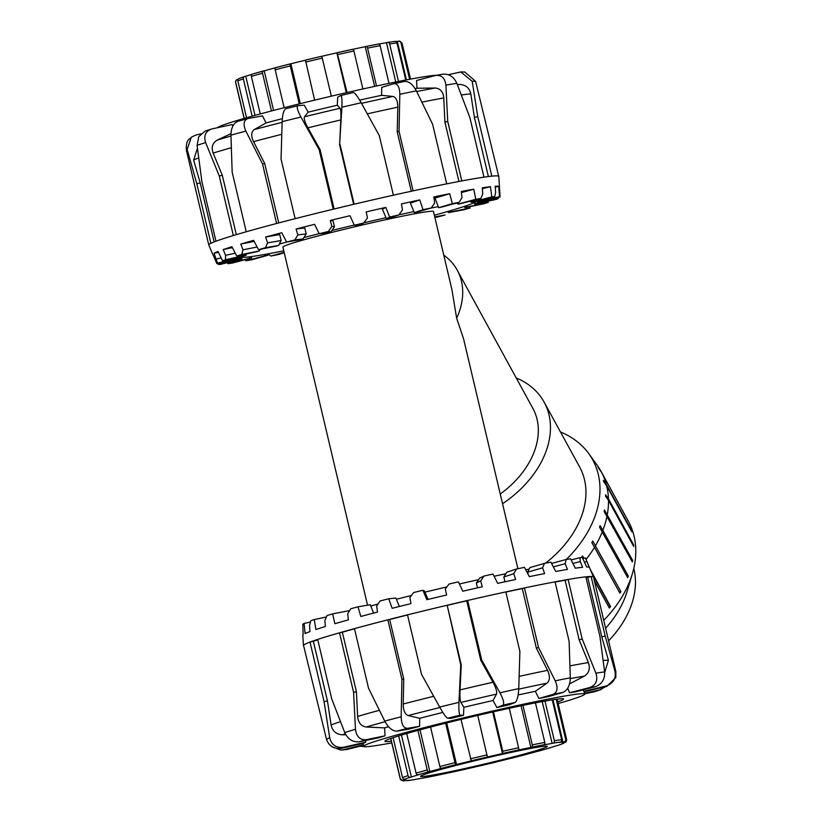 <?xml version="1.0" encoding="UTF-8"?>
<svg xmlns="http://www.w3.org/2000/svg" width="822" height="822" viewBox="0 0 822 822"><rect width="100%" height="100%" fill="white"/><g stroke="black" fill="none" stroke-linecap="round" stroke-linejoin="round"><path stroke-width="1.23" d="M502.54 503.722A97.315 69.654 -28.7 0 0 544.154 402.153A97.315 69.654 -28.7 0 0 516.226 377.956M367.557 605.208L282.902 247.083A77.36 3.226 166.7 0 1 357.436 226.153A77.36 3.226 166.7 0 1 433.461 211.49L451.884 289.436L456.652 318.248A84.43 60.438 -28.7 0 0 457.227 270.161L532.851 408.339A84.43 60.438 151.3 0 1 500.249 494.022M544.154 402.153L579.633 466.999A97.315 69.654 151.3 0 1 545.5 563.183M434.345 215.23A120.104 5.014 166.7 0 0 475.065 201.657A120.104 5.014 166.7 0 0 474.88 201.462M470.739 201.339A120.104 5.014 166.7 0 0 468.879 201.513M457.607 203.116A120.104 5.014 166.7 0 0 454.001 203.733M438.26 206.641A120.104 5.014 166.7 0 0 430.42 208.192M413.877 211.614A120.104 5.014 166.7 0 0 398.865 214.861M386.011 217.717A120.104 5.014 166.7 0 0 363.889 222.803M354.231 225.074A120.104 5.014 166.7 0 0 331.913 230.468M319.162 233.643A120.104 5.014 166.7 0 0 303.904 237.537M287.155 241.956A120.104 5.014 166.7 0 0 279.295 244.103M263.102 248.727A120.104 5.014 166.7 0 0 259.649 249.765M247.802 253.638A120.104 5.014 166.7 0 0 246.21 254.234M241.524 256.485A120.104 5.014 166.7 0 0 241.298 256.926A120.104 5.014 166.7 0 0 283.775 250.823M424.933 592.148A120.104 5.014 -13.3 0 1 446.901 586.898M459.406 583.99A120.104 5.014 -13.3 0 1 478.681 579.623M494.094 576.253A120.104 5.014 -13.3 0 1 505.879 573.756M525.731 569.759A120.104 5.014 -13.3 0 1 529.183 569.101M370.794 605.989A120.104 5.014 -13.3 0 1 378.017 604.047M396.358 599.269A120.104 5.014 -13.3 0 1 411.473 595.457M456.652 318.248L463.557 338.787L517.901 568.711M304.541 338.643A84.43 60.438 -28.7 0 0 305.281 341.767M457.227 270.161A84.43 60.438 -28.7 0 0 443.777 255.128M560.429 431.91A112.224 80.33 151.3 0 1 588.86 453.744A112.224 80.33 151.3 0 1 566.276 559.484M590.422 569.738L610.582 606.574A114.001 81.604 151.3 0 1 609.379 608.064L594.347 580.599M581.411 557.573L581.339 557.46A113.395 81.162 -28.7 0 0 582.541 555.97L583.826 558.323M609.133 607.622A113.395 81.162 -28.7 0 0 610.13 606.389L610.582 606.574M591.604 572.533L610.13 606.389M582.541 555.97L583.99 558.292M619.942 593.155L591.85 542.633A113.395 81.162 -28.7 0 0 592.775 541.061L620.867 591.583A114.001 81.604 151.3 0 1 619.942 593.155M619.675 592.662A113.395 81.162 -28.7 0 0 620.363 591.48M592.775 541.061L620.867 591.583M627.669 577.609L599.536 527.169A113.395 81.162 -28.7 0 0 600.152 525.566L628.296 576.006A114.001 81.604 151.3 0 1 627.669 577.609M627.35 577.023A113.395 81.162 -28.7 0 0 627.751 575.986M600.152 525.566L628.296 576.006M632.313 561.909L604.16 511.561A113.395 81.162 -28.7 0 0 604.458 509.959L632.046 560.378L632.611 560.316A114.001 81.604 151.3 0 1 632.313 561.909M631.902 561.159A113.395 81.162 -28.7 0 0 632.046 560.378M604.458 509.959L632.611 560.316M633.741 546.527L608.496 500.393L605.578 496.252A113.395 81.162 -28.7 0 0 605.537 494.721L633.135 545.13L633.711 544.996A114.001 81.604 151.3 0 1 633.741 546.527M605.537 494.721L608.455 498.851L633.711 544.996M603.379 480.305L606.287 484.353L631.543 530.498A114.001 81.604 151.3 0 1 631.913 531.926L606.657 485.792L603.749 481.733A113.395 81.162 -28.7 0 0 603.379 480.305L605.506 484.179M626.867 518.559L601.612 472.414L598.735 468.427A113.395 81.162 -28.7 0 0 598.221 467.471A113.395 81.162 -28.7 0 0 598.046 467.153L600.923 471.129L626.179 517.274A114.001 81.604 151.3 0 1 626.354 517.593A114.001 81.604 151.3 0 1 626.867 518.559M586.076 559.494A114.001 81.604 -28.7 0 0 594.696 547.01M595.621 545.448A114.001 81.604 -28.7 0 0 602.423 531.474M603.04 529.871A114.001 81.604 -28.7 0 0 607.068 515.774M607.366 514.182A114.001 81.604 -28.7 0 0 608.496 500.393M608.455 498.851A114.001 81.604 -28.7 0 0 606.657 485.792M606.287 484.353A114.001 81.604 -28.7 0 0 601.612 472.414M600.923 471.129A114.001 81.604 -28.7 0 0 597.183 465.262L588.86 453.744M633.772 568.413A97.715 69.942 151.3 0 1 608.588 640.852M605.609 628.224A97.715 69.942 -28.7 0 0 627.094 591.439L632.395 573.633A114.001 81.604 -28.7 0 0 628.398 521.333L626.354 517.593M603.749 620.353A114.001 81.604 -28.7 0 0 632.395 573.633M395.731 41.48A82.241 3.432 -13.3 0 1 397.345 41.439L398.526 41.151A2.034 2.014 92.2 0 1 400.941 42.662L409.603 79.282M397.345 41.439L406.438 79.888M405.729 80.022L396.964 42.919A2.034 1.921 -96.6 0 0 394.868 41.367L387.635 42.415A2.034 1.747 80.7 0 1 389.659 43.977L398.506 81.44M378.695 44.08A82.241 3.432 -13.3 0 1 386.484 42.713L387.501 42.446A2.034 1.747 80.7 0 1 387.635 42.415M386.484 42.713L395.772 81.984M389.012 83.371L380.103 45.683A2.034 1.51 -100.6 0 0 378.264 44.08A2.034 1.51 -100.6 0 0 378.171 44.1A83.464 3.483 166.7 0 0 366.067 46.484M352.864 49.31A82.241 3.432 -13.3 0 1 365.245 46.71L365.944 46.505A2.034 1.212 78.5 0 1 366.006 46.494A2.034 1.212 78.5 0 1 367.578 48.138L376.517 86.002M365.245 46.71L374.627 86.402M362.882 88.971L353.912 51.015A2.034 0.873 -102.2 0 0 352.638 49.299A2.034 0.873 -102.2 0 0 352.607 49.31A83.464 3.483 166.7 0 0 337.174 52.711L347.048 92.537M321.854 56.286A82.241 3.432 -13.3 0 1 336.866 52.834L352.638 49.299M336.866 52.834L346.288 92.711M331.358 96.164L321.813 56.245A83.464 3.483 166.7 0 0 305.465 60.14L314.61 100.15M299.259 103.901L290.279 65.904A2.034 0.678 -104.1 0 1 290.464 63.849L290.896 63.797A82.241 3.432 -13.3 0 1 305.394 60.212M290.896 63.797L300.318 103.644M290.464 63.849A2.034 0.678 -104.1 0 1 290.485 63.849L275.699 67.651A2.034 1.048 75.3 0 0 275.175 69.788L284.145 107.703M290.433 63.859A83.464 3.483 166.7 0 0 275.75 67.64A2.034 1.048 75.3 0 0 275.699 67.651M271.466 110.98L262.526 73.199A2.034 1.356 -105.5 0 1 263.328 70.98A2.034 1.356 -105.5 0 1 263.4 70.969L264.211 70.815A82.241 3.432 -13.3 0 1 275.462 67.774M264.211 70.815L273.572 110.436M263.256 71A83.464 3.483 166.7 0 0 252.508 74.072A2.034 1.634 73.5 0 0 251.378 76.384L260.255 113.96M252.169 116.179L243.343 78.881A2.034 1.839 -108.3 0 1 244.679 76.508L245.757 76.282A82.241 3.432 -13.3 0 1 251.953 74.329M245.757 76.282L255.005 115.399M244.504 76.559L238.976 78.563A2.034 1.973 67.2 0 0 237.835 80.875L246.549 117.752M244.237 118.419L235.647 82.087A2.034 2.034 -141.5 0 1 237.157 79.642L238.02 79.436M393.091 737.673L402.544 777.622A2.034 1.973 67.2 0 0 404.938 779.174L406.089 778.907A82.241 3.432 166.7 0 0 403.982 780.068L402.801 780.345A2.034 2.034 -141.5 0 1 400.355 778.835L390.81 738.454M403.982 780.068L403.746 779.061M406.715 733.532L416.076 773.132A2.034 1.634 73.5 0 0 418.151 774.776L419.117 774.581A82.241 3.432 166.7 0 0 411.39 776.985L410.312 777.222A2.034 1.839 -108.3 0 1 408.051 775.629L398.66 735.906M411.39 776.985L401.485 735.053M430.553 727.049L439.883 766.536A2.034 1.048 75.3 0 0 441.393 768.344L442.01 768.241A82.241 3.432 166.7 0 0 429.844 771.519L429.043 771.673A2.034 1.356 -105.5 0 1 427.235 769.947L417.895 730.419M429.844 771.519L419.991 729.844M460.998 719.404L471.294 760.853A82.241 3.432 166.7 0 0 456.539 764.511L456.128 764.552A2.034 0.678 -104.1 0 1 454.987 762.652L445.658 723.185M456.539 764.511L446.706 722.928M493.436 711.801L502.766 751.257L502.499 753.548A82.241 3.432 166.7 0 0 487.405 757.011L477.746 715.417M502.499 753.548L492.676 711.975M522.936 705.389L532.276 744.886A2.034 1.212 78.5 0 1 531.587 747.219L530.889 747.424A82.241 3.432 166.7 0 0 517.737 750.178L518.24 750.013A2.034 0.873 -102.2 0 0 518.61 747.763L509.28 708.287M530.889 747.424L521.045 705.779M544.986 701.084L554.357 740.725A2.034 1.747 80.7 0 1 553.134 743.15L552.127 743.417A82.241 3.432 166.7 0 0 542.941 745.051L543.815 744.804A2.034 1.51 -100.6 0 0 544.801 742.43L535.451 702.861M552.127 743.417L542.232 701.577M556.165 699.275L565.649 739.41A2.034 2.014 92.2 0 1 564.159 741.865L562.988 742.143A82.241 3.432 166.7 0 0 559.155 742.4L560.275 742.122A2.034 1.921 -96.6 0 0 561.662 739.666L552.25 699.851M562.988 742.143L552.959 699.738M564.252 742.564A2.034 1.973 -112.8 0 1 562.978 743.54L561.816 743.797A82.241 3.432 166.7 0 0 563.923 742.636L565.104 742.358A2.034 2.034 38.5 0 0 566.235 741.649L566.697 739.708A85.498 3.565 166.7 0 0 565.649 739.41M550.308 747.671A2.034 1.634 -106.5 0 1 549.754 747.928L548.788 748.123A82.241 3.432 166.7 0 0 556.515 745.718L557.593 745.492A2.034 1.839 71.7 0 0 557.933 745.379M526.799 754.226A2.034 1.048 -104.7 0 1 526.573 754.349A2.034 1.048 -104.7 0 1 526.522 754.36L525.895 754.462A82.241 3.432 166.7 0 0 538.061 751.185L538.862 751.031A2.034 1.356 74.5 0 0 538.944 751.02A2.034 1.356 74.5 0 0 539.016 751M414.493 779.595A2.034 1.747 -99.3 0 0 414.771 779.554L415.778 779.287A82.241 3.432 166.7 0 0 424.974 777.653L424.09 777.9A2.034 1.51 79.4 0 1 424.008 777.92L436.266 775.506A2.034 1.212 -101.5 0 0 436.328 775.495L437.027 775.29A82.241 3.432 166.7 0 0 450.168 772.526L449.665 772.69A2.034 0.873 77.8 0 1 449.624 772.701L465.406 769.166A82.241 3.432 166.7 0 0 480.51 765.693L480.449 765.755A83.464 3.483 -13.3 0 0 496.807 761.86L496.611 761.85A82.241 3.432 166.7 0 0 511.366 758.203L511.777 758.151A2.034 0.678 75.9 0 0 511.808 758.151A2.034 0.678 75.9 0 0 511.839 758.141M400.355 778.835A85.498 3.565 166.7 0 0 400.283 779.04L403.201 780.9A2.034 2.014 -87.8 0 0 403.746 780.849L404.917 780.561A82.241 3.432 166.7 0 0 408.75 780.304L407.64 780.592A2.034 1.921 83.4 0 1 406.53 780.52M545.315 746.171A65.144 2.723 166.7 0 0 475.609 760.556A65.144 2.723 166.7 0 0 420.556 776.338A65.144 2.723 166.7 0 0 484.579 763.998A65.144 2.723 166.7 0 0 547.349 746.366A65.144 2.723 166.7 0 0 545.315 746.171M615.812 677.636L615.873 671.646A149.018 6.227 166.7 0 0 614.969 671.214C616.243 678.499 613.335 683.431 606.225 685.98A136.801 5.713 -13.3 0 1 606.8 686.411L615.801 677.626M584.226 691.775L606.8 686.411M558.148 703.55A113.59 4.747 166.7 0 0 584.771 694.045L584.206 691.672A113.59 4.747 166.7 0 0 583.641 691.364L606.225 685.98M605.403 686.74L599.762 689.935A136.801 5.713 -13.3 0 1 595.138 691.549L601.149 689.535M584.719 693.83L595.138 691.549M584.576 693.254L599.762 689.935M365.698 746.715L359.933 746.232M340.873 750.096L346.545 749.541A136.801 5.713 -13.3 0 1 343.349 749.756L340.873 750.075L332.191 746.808M363.447 745.359L346.545 749.541M326.519 739.368C329.016 746.191 333.989 749.181 341.428 748.318A136.801 5.713 -13.3 0 1 343.514 747.28C336.147 748.102 331.543 744.927 329.714 737.766A149.018 6.227 166.7 0 0 326.519 739.368L303.513 645.342A149.018 6.227 166.7 0 0 303.462 645.547A149.018 6.227 166.7 0 0 303.626 645.794M365.543 740.509L365.821 742.174A113.59 4.747 166.7 0 0 363.745 743.222L341.428 748.318M615.873 671.646L593.505 577.034A149.018 6.227 166.7 0 0 593.494 576.993A149.018 6.227 166.7 0 0 591.121 576.499A149.018 6.227 166.7 0 0 587.956 576.654A149.018 6.227 166.7 0 0 585.839 576.849A149.018 6.227 166.7 0 0 568.125 579.469A149.018 6.227 166.7 0 0 555.045 581.832A149.018 6.227 166.7 0 0 524.436 587.946A149.018 6.227 166.7 0 0 505.818 591.912A149.018 6.227 166.7 0 0 467.626 600.461A149.018 6.227 166.7 0 0 446.675 605.352A149.018 6.227 166.7 0 0 407.496 614.856A149.018 6.227 166.7 0 0 387.85 619.819A149.018 6.227 166.7 0 0 354.457 628.635A149.018 6.227 166.7 0 0 339.507 632.806A149.018 6.227 166.7 0 0 317.682 639.424A149.018 6.227 166.7 0 0 310.007 642.085L324.084 701.639L329.714 737.766M317.754 639.752A145.556 6.073 166.7 0 0 313.367 641.324L310.007 642.085A149.018 6.227 166.7 0 0 303.513 645.342M344.726 732.536C347.942 739.214 352.761 742.307 359.183 741.824A136.801 5.713 -13.3 0 1 366.17 739.708C360.005 740.119 356.44 736.646 355.474 729.278A149.018 6.227 166.7 0 0 344.726 732.536L331.759 698.967L317.682 639.424M354.498 628.82A145.556 6.073 166.7 0 0 342.342 632.221L356.429 691.775L357.601 716.414C358.248 722.692 361.125 726.227 366.242 727.008L384.583 727.891L385.045 735.803A113.59 4.747 166.7 0 0 378.058 737.92L359.183 741.824M342.342 632.221L339.507 632.806L353.583 692.36L355.474 729.278M595.909 673.187C598.056 680.267 596.012 685.055 589.775 687.541A136.801 5.713 -13.3 0 1 595.436 686.699C601.889 684.181 604.961 679.249 604.632 671.893A149.018 6.227 166.7 0 0 595.909 673.187L582.202 639.023L568.125 579.469L565.084 580.26A145.556 6.073 166.7 0 0 555.097 582.048M589.775 687.541L569.543 692.761A113.59 4.747 166.7 0 1 575.215 691.918L595.436 686.699M585.839 576.849L599.926 636.403L604.632 671.893M384.747 721.1C388.416 727.706 392.413 731.066 396.728 731.169A136.801 5.713 -13.3 0 1 407.414 728.343C403.489 728.138 401.413 724.274 401.177 716.763A149.018 6.227 166.7 0 0 384.747 721.1L368.533 688.189L354.457 628.635M407.527 615A145.556 6.073 166.7 0 0 389.679 619.511L403.756 679.064L403.212 704.012C403.283 710.403 404.927 714.256 408.133 715.561L419.713 718.294L419.59 726.309A113.59 4.747 166.7 0 0 408.904 729.135L396.728 731.169M389.679 619.511L387.85 619.819L401.927 679.362L401.177 716.763M439.657 707.043C443.428 713.671 446.069 717.39 447.579 718.202A136.801 5.713 -13.3 0 1 460.125 715.161C459.066 714.236 458.676 709.972 458.943 702.368A149.018 6.227 166.7 0 0 439.657 707.043L421.573 674.41L407.496 614.856M515.158 702.44C517.141 700.806 518.343 696.193 518.754 688.589A149.018 6.227 166.7 0 0 499.961 692.802C503.475 699.522 504.472 703.642 502.941 705.173A136.801 5.713 -13.3 0 1 515.158 702.44L509.147 704.814A113.59 4.747 166.7 0 0 496.92 707.557L493.025 700.508L496.509 694.117C497.207 691.867 496.036 687.901 493.005 682.229L480.798 660.374L466.711 600.82A145.556 6.073 166.7 0 0 447.189 605.382L461.265 664.926L460.032 689.915C459.786 696.357 460.053 700.529 460.865 702.43L463.865 707.31L463.485 715.356A113.59 4.747 166.7 0 0 450.949 718.397L447.579 718.202M447.189 605.382L460.752 664.906L458.943 702.368M499.961 692.802L481.702 660.015L467.626 600.461L466.711 600.82M480.798 660.374L481.702 660.015M496.92 707.557L502.941 705.173M505.818 591.912L519.894 651.466L518.754 688.589M555.23 680.822C558.169 687.706 557.511 692.206 553.237 694.323A136.801 5.713 -13.3 0 1 563.029 692.371C567.663 690.182 570.078 685.322 570.293 677.811A149.018 6.227 166.7 0 0 555.23 680.822L538.513 647.5L524.436 587.946L522.278 588.573A145.556 6.073 166.7 0 0 505.849 592.066M563.029 692.371L548.664 696.532A113.59 4.747 166.7 0 0 538.872 698.484L535.327 691.323L547.01 683.154C550.01 680.4 550.195 676.126 547.565 670.331L536.355 648.126L538.513 647.5M538.872 698.484L553.237 694.323M555.045 581.832L569.122 641.386L570.293 677.811M480.675 580.928L476.339 582.973L479.791 578.03L484.024 576.047L480.675 580.928L482.267 586.785A147.282 6.155 166.7 0 0 462.796 591.213L458.409 581.863A145.556 6.073 166.7 0 0 448.987 584.062L445.298 589.076L446.634 594.984A147.282 6.155 166.7 0 0 426.865 599.7L422.909 590.278A145.556 6.073 166.7 0 0 413.62 592.539L409.89 597.625L410.979 603.595A147.282 6.155 166.7 0 0 392.156 608.301L388.724 598.765A145.556 6.073 166.7 0 0 380.144 600.964L376.661 606.03L377.524 612.061A147.282 6.155 166.7 0 0 360.827 616.469L357.991 606.8A145.556 6.073 166.7 0 0 350.675 608.794L347.716 613.787L348.384 619.87A147.282 6.155 166.7 0 0 334.862 623.692L332.663 613.88A145.556 6.073 166.7 0 0 327.053 615.534L324.865 620.384L325.389 626.508A147.282 6.155 166.7 0 0 315.895 629.518L314.312 619.541A145.556 6.073 166.7 0 0 310.778 620.764L309.555 625.419L309.976 631.573A147.282 6.155 166.7 0 0 305.106 633.567L304.099 623.456A145.556 6.073 166.7 0 0 302.845 624.165L303.123 634.748A147.282 6.155 166.7 0 0 302.804 635.262L303.462 645.547M477.49 587.853L476.339 582.973M503.845 576.993L506.845 572.204L516.545 568.999L513.801 573.694L503.845 576.993L504.975 581.771M513.801 573.694L515.63 579.5A147.282 6.155 166.7 0 0 497.68 583.363L492.984 574.064A145.556 6.073 166.7 0 0 484.024 576.047M527.642 572.163L529.923 567.591L544.483 563.368L542.582 567.838L527.642 572.163L528.176 574.434M542.582 567.838L544.626 573.592A147.282 6.155 166.7 0 0 529.327 576.643L524.477 567.355A145.556 6.073 166.7 0 0 516.545 568.999M551.552 563.419L566.111 559.515L565.217 563.717L553.36 566.892M565.217 563.717L567.437 569.43A147.282 6.155 166.7 0 0 555.744 571.485L550.904 562.166A145.556 6.073 166.7 0 0 544.483 563.368M571.146 559.916L580.044 557.665L580.281 561.58L572.913 563.45M580.281 561.58L582.623 567.283A147.282 6.155 166.7 0 0 575.277 568.208L570.602 558.816A145.556 6.073 166.7 0 0 566.111 559.515M582.808 558.57L585.418 557.943L589.24 567.283A147.282 6.155 166.7 0 0 586.692 567.016L582.325 557.532A145.556 6.073 166.7 0 0 580.044 557.665M304.099 623.456L310.428 622.028M314.312 619.541L326.385 616.983M332.663 613.88L349.381 610.623M357.991 606.8L370.311 604.745L373.578 613.089M388.724 598.765L395.855 598.046L399.369 606.482M422.909 590.278L424.409 590.926L428.057 599.423M586.826 561.58L584.463 562.156M593.494 576.993L585.449 557.994A145.556 6.073 166.7 0 0 585.418 557.943M345.836 734.755L342.445 734.806C336.219 734.385 332.437 731.107 331.091 724.983L327.444 700.878L324.084 701.639M313.367 641.324L327.444 700.878M585.963 577.373A145.556 6.073 166.7 0 1 587.72 577.311L601.796 636.865L608.414 660.282L604.694 672.54M565.084 580.26L579.161 639.814L588.388 662.573C590.402 668.533 589.055 673.043 584.35 676.126L569.533 683.904M536.355 648.126L522.278 588.573M614.969 671.214L605.197 636.053L591.121 576.499L587.72 577.311M579.161 639.814L582.202 639.023M569.543 692.761L567.755 688.178M601.796 636.865L605.197 636.053M463.485 715.356L460.125 715.161M461.265 664.926L460.752 664.906M419.59 726.309L407.414 728.343M403.756 679.064L401.927 679.362M385.045 735.803L366.17 739.708M356.429 691.775L353.583 692.36M365.821 742.174L343.514 747.28M363.324 744.814L343.349 749.756M391.334 741.208A91.807 3.833 -13.3 0 1 384.871 741.3A91.807 3.833 -13.3 0 1 451.751 721.675A91.807 3.833 -13.3 0 1 563.573 699.06A91.807 3.833 -13.3 0 1 557.748 701.875M583.641 691.364L583.24 689.853M584.771 694.045A113.59 4.747 166.7 0 0 581.216 693.706A113.59 4.747 166.7 0 0 459.662 718.788A113.59 4.747 166.7 0 0 363.673 746.314A113.59 4.747 166.7 0 0 391.734 742.893M535.327 691.323A113.59 4.747 166.7 0 0 518.137 694.95M493.025 700.508A113.59 4.747 166.7 0 0 463.865 707.31M442.873 712.427A113.59 4.747 166.7 0 0 419.713 718.294M388.59 726.73A113.59 4.747 166.7 0 0 384.583 727.891M411.267 191.249L397.221 131.859L397.807 107.158C397.735 100.859 396.132 97.284 392.978 96.431L381.583 95.311L381.716 87.389L393.697 83.71C397.571 83.382 399.605 86.906 399.821 94.294A149.018 6.227 -13.3 0 1 416.353 90.841C412.685 84.183 408.719 81.059 404.455 81.47M393.697 83.71L404.784 81.388M397.221 131.859L399.03 131.304L399.821 94.294M353.645 204.329L339.599 144.919L340.822 119.94C341.089 113.539 340.842 109.645 340.092 108.257L337.308 105.216L337.688 97.191L340.832 95.465C341.808 95.773 342.168 99.688 341.89 107.22A149.018 6.227 -13.3 0 1 361.197 102.781C357.436 96.184 354.827 92.783 353.388 92.578L353.47 92.557M340.832 95.465L353.46 92.547M339.599 144.919L341.89 107.22M300.893 117.022C297.389 110.395 296.444 106.613 298.037 105.689L285.851 108.72C283.806 109.758 282.573 114.073 282.152 121.677A149.018 6.227 -13.3 0 1 300.893 117.022L319.142 149.655L333.218 209.209A149.018 6.227 -13.3 0 1 354.148 204.205A149.018 6.227 -13.3 0 1 393.389 195.194A149.018 6.227 -13.3 0 1 413.106 190.858A149.018 6.227 -13.3 0 1 446.706 183.851A149.018 6.227 -13.3 0 1 456.929 181.857A149.018 6.227 -13.3 0 1 461.8 180.932A149.018 6.227 -13.3 0 1 483.963 177.151A149.018 6.227 -13.3 0 1 491.823 176.155L477.746 116.601L472.218 81.316A149.018 6.227 -13.3 0 1 475.609 81.357L464.81 72.028L460.793 71.925L472.218 81.316M212.99 254.697A147.282 6.155 -13.3 0 1 212.795 254.501L208.778 245.007A149.018 6.227 -13.3 0 1 208.767 244.966A149.018 6.227 -13.3 0 1 210.894 243.302A149.018 6.227 -13.3 0 1 215.97 241.216A149.018 6.227 -13.3 0 1 233.335 235.544A149.018 6.227 -13.3 0 1 246.251 231.763A149.018 6.227 -13.3 0 1 276.603 223.481A149.018 6.227 -13.3 0 1 295.129 218.673L281.052 159.129L282.152 121.677M334.122 208.994L320.077 149.583L307.88 127.821C304.849 122.201 303.719 118.512 304.479 116.765L308.168 112.182L304.274 105.185L298.037 105.689M238.267 121.204C233.582 122.92 231.136 127.574 230.931 135.168A149.018 6.227 -13.3 0 1 245.87 131.088C242.942 124.358 243.651 120.176 247.977 118.553L237.835 121.296M246.251 231.763L232.174 172.219L230.931 135.168M278.75 222.916L264.715 163.527L253.546 141.641C250.926 135.949 251.142 131.941 254.193 129.609L266.04 122.93L262.516 115.881L247.977 118.553M205.634 142.566C203.507 135.661 205.582 131.109 211.86 128.92L205.202 131.037L198.801 136.596L197.085 145.36A149.018 6.227 -13.3 0 1 205.634 142.566L219.258 175.99L233.335 235.544M215.97 241.216L201.893 181.662L197.085 145.36M232.811 126.136L232.184 124.564L211.86 128.92M191.31 137.192C190.591 139.052 185.495 138.774 186.399 150.354A149.018 6.227 -13.3 0 1 187.149 149.46L191.31 137.192L195.924 135.014L200.825 133.863M458.933 181.467L444.908 122.129L443.777 97.931C443.15 91.787 440.294 88.478 435.218 88.016L417.011 88.252L416.559 80.484L435.311 75.511C441.435 74.73 444.969 77.936 445.914 85.128A149.018 6.227 -13.3 0 1 456.827 83.269C453.59 76.467 448.781 73.477 442.4 74.299M435.311 75.511L443.222 74.124M444.908 122.129L447.723 121.379L445.914 85.128M448.401 74.71L460.793 71.946M475.609 81.357L498.707 176.247A149.018 6.227 -13.3 0 1 498.81 176.453L500.074 196.91L477.212 202.222A122.139 5.096 -13.3 0 0 476.986 202.109L476.709 201.01M491.823 176.155A149.018 6.227 -13.3 0 1 498.707 176.247M434.869 217.429L437.396 217.039A145.556 6.073 -13.3 0 0 445.062 214.984L434.746 216.926M447.394 211.573L448.709 212.6L464.163 209.692A145.556 6.073 -13.3 0 0 470.215 207.945L451.073 211.912L450.908 210.545M464.081 206.486L465.108 207.627L484.302 203.65A145.556 6.073 -13.3 0 0 488.35 202.325L466.701 207.103L466.475 205.685M474.027 202.644L474.818 204.092L496.519 199.304A145.556 6.073 -13.3 0 0 498.327 198.462L475.517 203.774L475.044 201.421M331.852 226.41L334.472 226.821L330.927 231.876L328.368 231.475L331.852 226.41L330.331 220.45A147.282 6.155 -13.3 0 1 350.018 215.713L354.292 225.218L356.851 225.618A122.139 5.096 -13.3 0 1 360.55 224.745L363.745 222.988L367.465 217.912L366.201 211.901A147.282 6.155 -13.3 0 1 385.826 207.391L389.638 217.029L386.463 218.775A122.139 5.096 -13.3 0 1 390.049 217.974L398.783 214.984L402.461 209.959L401.444 203.897A147.282 6.155 -13.3 0 1 419.765 199.9L423.022 209.682L414.309 212.672A122.139 5.096 -13.3 0 1 417.555 211.994L431.283 207.935L434.643 203.055L433.841 196.931A147.282 6.155 -13.3 0 1 449.706 193.715L452.357 203.65L438.65 207.689A122.139 5.096 -13.3 0 1 441.342 207.165L459.21 202.315L461.964 197.609L461.358 191.464A147.282 6.155 -13.3 0 1 473.77 189.214L475.784 199.294L457.957 204.133A122.139 5.096 -13.3 0 1 459.93 203.805L480.808 198.462L482.73 193.992L482.257 187.817A147.282 6.155 -13.3 0 1 490.436 186.686L491.844 196.9L471.006 202.233A122.139 5.096 -13.3 0 1 472.147 202.12L494.721 196.622L495.635 192.42L495.224 186.234A147.282 6.155 -13.3 0 1 498.666 186.286L499.519 196.622L476.986 202.109M259.783 249.385L259.228 251.008L241.771 254.471L242.973 249.826L240.795 244.042A147.282 6.155 -13.3 0 1 253.638 240.343L258.498 249.641L275.915 246.189A122.139 5.096 -13.3 0 1 278.627 245.439L265.403 247.73L267.582 242.88L265.588 237.044L279.737 234.589L281.145 240.527L278.627 245.439M246.24 253.977L246.066 255.293L225.464 259.711L225.567 255.303L223.245 249.559A147.282 6.155 -13.3 0 1 231.938 246.734L236.674 256.022L257.235 251.614A122.139 5.096 -13.3 0 1 259.228 251.008M239.829 256.875L239.973 258.016L217.511 263.112L214.049 253.268A147.282 6.155 -13.3 0 1 218.036 251.47L222.505 260.8L244.915 255.714A122.139 5.096 -13.3 0 1 246.066 255.293M212.795 254.501A147.282 6.155 -13.3 0 1 212.806 254.265L216.885 263.677L239.736 258.231A122.139 5.096 -13.3 0 1 239.973 258.016M240.373 256.752L241.319 259.012L218.416 264.458A145.556 6.073 -13.3 0 0 220.152 264.468L242.007 259.012L241.637 257.194M249.035 256.885L250.032 258.211L228.126 263.677A145.556 6.073 -13.3 0 0 232.112 263.112L251.594 257.985L251.378 256.587M449.706 193.715L435.013 198.051L438.65 207.689M419.765 199.9L410.414 203.106L414.309 212.672M385.826 207.391L382.415 209.271L386.463 218.775M297.841 234.907L306.195 233.91L303.03 238.925L294.893 239.901L297.841 234.907L296.074 229.009A147.282 6.155 -13.3 0 1 314.6 224.334L319.213 233.736L327.341 232.77A122.139 5.096 -13.3 0 1 330.927 231.876M265.588 237.044A147.282 6.155 -13.3 0 1 281.782 232.718L286.601 242.058L299.783 239.767A122.139 5.096 -13.3 0 1 303.03 238.925M284.135 252.323L270.983 256.032A145.556 6.073 -13.3 0 0 278.596 254.481L284.227 252.714M498.666 186.286L495.286 187.108M471.006 202.233L470.657 201.061M490.436 186.686L482.329 188.762M457.957 204.133L457.494 202.777M473.77 189.214L461.461 192.554M330.331 220.45L333.064 220.882L334.472 226.821M296.074 229.009L304.787 227.971L306.195 233.91M267.582 242.88L281.145 240.527M242.973 249.826L257.122 247.021M240.795 244.042L254.183 241.38M225.567 255.303L235.246 253.227M223.245 249.559L232.379 247.607M216.443 258.981L221.118 257.913M214.049 253.268L218.416 252.272M218.416 264.458L217.82 263.451M228.126 263.677L227.211 262.701M264.283 254.512L265.547 255.673L246.025 260.81L244.72 259.803M452.357 203.65A145.556 6.073 -13.3 0 1 459.21 202.315M258.498 249.641A145.556 6.073 -13.3 0 1 265.403 247.73M286.601 242.058A145.556 6.073 -13.3 0 1 294.893 239.901M319.213 233.736A145.556 6.073 -13.3 0 1 328.368 231.475M354.292 225.218A145.556 6.073 -13.3 0 1 363.745 222.988M389.638 217.029A145.556 6.073 -13.3 0 1 398.783 214.984M423.022 209.682A145.556 6.073 -13.3 0 1 431.283 207.935M265.547 255.673A122.139 5.096 -13.3 0 0 267.9 255.241L252.015 259.711A145.556 6.073 -13.3 0 1 246.025 260.81M251.594 257.985A122.139 5.096 -13.3 0 1 250.032 258.211M242.007 259.012A122.139 5.096 -13.3 0 1 241.319 259.012M216.885 263.677A145.556 6.073 -13.3 0 1 217.511 263.112M222.505 260.8A145.556 6.073 -13.3 0 1 225.464 259.711M236.674 256.022A145.556 6.073 -13.3 0 1 241.771 254.471M475.784 199.294A145.556 6.073 -13.3 0 1 480.808 198.462M491.844 196.9A145.556 6.073 -13.3 0 1 494.721 196.622M499.519 196.622A145.556 6.073 -13.3 0 1 500.074 196.91M475.517 203.774A122.139 5.096 -13.3 0 1 474.818 204.092M466.701 207.103A122.139 5.096 -13.3 0 1 465.108 207.627M451.073 211.912A122.139 5.096 -13.3 0 1 448.709 212.6M267.9 255.241L267.746 253.895M270.983 256.032L267.756 254.019M295.129 218.673A149.018 6.227 -13.3 0 1 333.218 209.209M214.152 241.904L200.219 182.957L193.663 160.105L197.434 148.135M236.335 234.65L222.32 175.333L213.145 153.067C211.141 147.241 212.518 142.925 217.255 140.12L230.951 133.667M457.32 84.532L459.508 84.461C465.714 84.748 469.475 87.892 470.811 93.862L474.397 117.423L477.746 116.601M488.371 176.545L474.397 117.423M461.8 180.932L447.723 121.379M456.827 83.269L469.886 117.597L483.963 177.151M413.106 190.858L399.03 131.304M416.353 90.841L432.629 124.297L446.706 183.851M354.148 204.205L340.072 144.651M361.197 102.781L379.312 135.64L393.389 195.194M245.87 131.088L262.526 163.927L276.603 223.481M187.149 149.46L196.818 183.758L210.894 243.302M320.077 149.583L319.142 149.655M264.715 163.527L262.526 163.927M222.32 175.333L219.258 175.99M200.219 182.957L196.818 183.758M266.04 122.93A113.59 4.747 -13.3 0 1 282.347 118.656M308.168 112.182A113.59 4.747 -13.3 0 1 337.308 105.216M359.656 100.109A113.59 4.747 -13.3 0 1 381.583 95.311M217.583 127.698A113.59 4.747 -13.3 0 1 286.837 107.014A113.59 4.747 -13.3 0 1 404.835 80.196A113.59 4.747 -13.3 0 1 436.39 75.285M415.089 88.601A113.59 4.747 -13.3 0 1 417.011 88.252M400.941 42.662A85.498 3.565 -13.3 0 1 401.989 42.96L410.538 79.107M389.659 43.977A85.498 3.565 -13.3 0 1 396.964 42.919M367.578 48.138A85.498 3.565 -13.3 0 1 380.103 45.683M338.068 54.509A85.498 3.565 -13.3 0 1 353.912 51.015M305.62 62.112A85.498 3.565 -13.3 0 1 322.368 58.115M275.175 69.788A85.498 3.565 -13.3 0 1 290.279 65.904M251.378 76.384A85.498 3.565 -13.3 0 1 262.526 73.199M237.835 80.875A85.498 3.565 -13.3 0 1 243.343 78.881M244.124 118.45L235.575 82.292A85.498 3.565 -13.3 0 1 235.647 82.087M408.051 775.629A85.498 3.565 166.7 0 0 402.544 777.622M427.235 769.947A85.498 3.565 166.7 0 0 416.076 773.132M454.987 762.652A85.498 3.565 166.7 0 0 439.883 766.536M487.066 754.863A85.498 3.565 166.7 0 0 470.328 758.86M518.61 747.763A85.498 3.565 166.7 0 0 502.766 751.257M544.801 742.43A85.498 3.565 166.7 0 0 532.276 744.886M561.662 739.666A85.498 3.565 166.7 0 0 554.357 740.725M414.771 779.554A83.464 3.483 -13.3 0 1 407.64 780.592M436.328 775.495A83.464 3.483 -13.3 0 1 424.09 777.9M465.129 769.279A83.464 3.483 -13.3 0 1 449.665 772.69M526.522 754.36A83.464 3.483 -13.3 0 1 511.777 758.151L526.573 754.349M549.754 747.928A83.464 3.483 -13.3 0 1 538.862 751.031M562.978 743.54A83.464 3.483 -13.3 0 1 557.593 745.492M564.159 741.865A83.464 3.483 -13.3 0 1 565.104 742.358M553.134 743.15A83.464 3.483 -13.3 0 1 560.275 742.122M531.587 747.219A83.464 3.483 -13.3 0 1 543.815 744.804M502.776 753.425A83.464 3.483 -13.3 0 1 518.24 750.013M471.109 760.853A83.464 3.483 -13.3 0 1 487.456 756.949M441.393 768.344A83.464 3.483 -13.3 0 1 456.128 764.552M418.151 774.776A83.464 3.483 -13.3 0 1 429.043 771.673M404.938 779.174A83.464 3.483 -13.3 0 1 410.312 777.222M403.746 780.849A83.464 3.483 -13.3 0 1 402.801 780.345M493.005 682.229A145.556 6.073 166.7 0 0 460.032 689.915M460.865 702.43A135.784 5.672 -13.3 0 1 496.509 694.117M433.697 696.306A145.556 6.073 166.7 0 0 403.212 704.012M408.133 715.561A135.784 5.672 -13.3 0 1 439.924 707.516M379.384 710.311A145.556 6.073 166.7 0 0 357.601 716.414M366.242 727.008A135.784 5.672 -13.3 0 1 385.056 721.695M340.452 721.654A145.556 6.073 166.7 0 0 331.091 724.983M342.445 734.806A135.784 5.672 -13.3 0 1 345.261 733.707M608.414 660.282A145.556 6.073 166.7 0 0 603.194 660.498M588.388 662.573A145.556 6.073 166.7 0 0 569.954 665.871M570.293 678.582A135.784 5.672 -13.3 0 1 584.35 676.126M547.565 670.331A145.556 6.073 166.7 0 0 519.155 676.383M518.733 689.155A135.784 5.672 -13.3 0 1 547.01 683.154M193.663 160.105A145.556 6.073 -13.3 0 1 198.677 157.906M253.546 141.641A145.556 6.073 -13.3 0 1 281.761 134.315M282.131 122.334A135.784 5.672 166.7 0 0 254.193 129.609M213.145 153.067A145.556 6.073 -13.3 0 1 231.301 147.734M230.961 136.031A135.784 5.672 166.7 0 0 217.255 140.12M307.88 127.821A145.556 6.073 -13.3 0 1 340.822 119.94M340.092 108.257A135.784 5.672 166.7 0 0 304.479 116.765M367.321 113.857A145.556 6.073 -13.3 0 1 397.807 107.158M392.978 96.431A135.784 5.672 166.7 0 0 361.505 103.346M421.902 102.144A145.556 6.073 -13.3 0 1 443.777 97.931M435.218 88.016A135.784 5.672 166.7 0 0 416.703 91.54M461.358 94.992A145.556 6.073 -13.3 0 1 470.811 93.862M459.508 84.461A135.784 5.672 166.7 0 0 457.351 84.635M598.221 467.471L598.786 468.499M236.037 80.351L235.575 82.292M263.328 70.98L252.405 74.103M321.813 56.245L305.455 60.14M378.264 44.08L366.006 46.494M399.071 41.1L401.989 42.96M390.697 738.495L400.283 779.04M557.111 699.152L566.697 739.708M414.627 779.585L407.404 780.633M496.817 761.86L480.449 765.755M549.867 747.897L538.944 751.02M563.296 743.437L557.768 745.441M365.882 746.715L365.04 746.859M362.985 743.396L363.673 746.314M186.399 150.354L208.767 244.966"/></g></svg>
